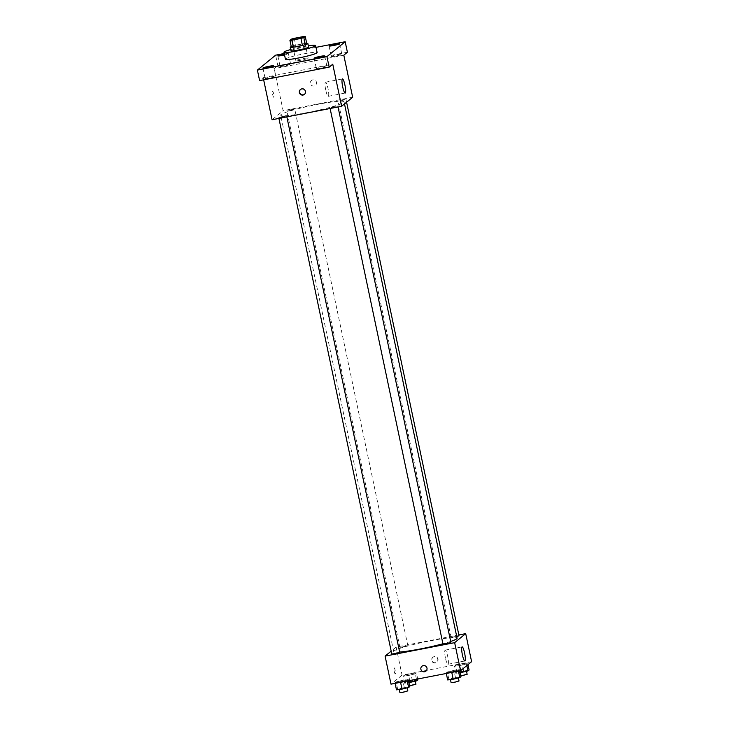 <?xml version="1.0" encoding="UTF-8"?>
<svg xmlns="http://www.w3.org/2000/svg" width="729" height="729" viewBox="0 0 729 729"><rect width="100%" height="100%" fill="white"/><g stroke="black" fill="none" stroke-linecap="round" stroke-linejoin="round"><path stroke-width="0.55" stroke-dasharray="3.65 2.73" d="M301.059 60.197A6.297 0.583 168.1 0 1 295.856 60.707A6.297 0.583 168.1 0 1 301.897 58.839A6.297 0.583 168.1 0 1 308.185 58.11A6.297 0.583 168.1 0 1 301.059 60.197M291.4 47.312L292.821 46.155L291.345 39.138M292.821 46.155A8.548 0.793 168.1 0 1 295.71 45.344L294.234 38.336M306.727 43.458A8.548 0.793 168.1 0 0 304.631 43.622L295.71 45.344M306.709 43.366A8.994 0.829 -11.9 0 0 298.89 44.569A8.994 0.829 -11.9 0 0 291.254 46.629M290.999 50.748A8.994 0.829 168.1 0 1 291.108 50.574A8.994 0.829 168.1 0 1 300.412 47.914A8.994 0.829 168.1 0 1 308.604 47.039M304.631 43.622L303.155 36.605M290.743 49.526A16.193 1.504 168.1 0 1 308.349 45.818M285.44 59.24A16.193 1.504 168.1 0 1 300.977 54.438A16.193 1.504 168.1 0 1 317.124 52.561M284.337 54.01A5.395 0.501 168.1 0 1 288.42 53.645A5.395 0.501 168.1 0 1 288.356 53.746A5.395 0.501 168.1 0 1 284.538 54.957M316.031 47.358L284.228 53.509M347.396 52.242L277.831 65.692L275.617 55.176M277.831 65.692L274.241 68.635L283.107 110.699L272.063 119.738M263.652 79.825L263.196 77.666L259.606 80.609M272.664 94.579A3.153 0.556 79 0 0 273.749 97.276A3.153 0.556 79 0 0 273.694 94.077A3.153 0.556 79 0 0 272.555 91.098A3.153 0.556 79 0 0 272.664 94.579M265.228 78.486A5.395 0.501 -11.9 0 0 265.165 78.586A5.395 0.501 -11.9 0 0 270.076 78.058A5.395 0.501 -11.9 0 0 275.662 76.463A5.395 0.501 -11.9 0 0 275.726 76.363A5.395 0.501 -11.9 0 0 270.805 76.891A5.395 0.501 -11.9 0 0 265.228 78.486M316.422 68.581A5.395 0.501 -11.9 0 0 316.359 68.681A5.395 0.501 -11.9 0 0 321.27 68.152A5.395 0.501 -11.9 0 0 326.856 66.558A5.395 0.501 -11.9 0 0 326.92 66.457A5.395 0.501 -11.9 0 0 321.999 66.986A5.395 0.501 -11.9 0 0 316.422 68.581M263.196 77.666L332.752 64.207M331.34 56.379A5.395 0.501 -11.9 0 0 331.276 56.479A5.395 0.501 -11.9 0 0 336.187 55.96A5.395 0.501 -11.9 0 0 341.773 54.356A5.395 0.501 -11.9 0 0 341.837 54.256A5.395 0.501 -11.9 0 0 336.916 54.784A5.395 0.501 -11.9 0 0 331.34 56.379M280.146 66.284A5.395 0.501 -11.9 0 0 280.082 66.385A5.395 0.501 -11.9 0 0 284.993 65.865A5.395 0.501 -11.9 0 0 290.579 64.261A5.395 0.501 -11.9 0 0 290.643 64.161A5.395 0.501 -11.9 0 0 285.722 64.69A5.395 0.501 -11.9 0 0 280.146 66.284M343.806 55.176L274.241 68.635M307.392 112.558A32.386 2.998 168.1 0 1 280.674 115.173A32.386 2.998 168.1 0 1 311.748 105.559A32.386 2.998 168.1 0 1 344.052 101.814A32.386 2.998 168.1 0 1 307.392 112.558M352.672 97.239L283.107 110.699M341.409 100.72L338.074 101.049L341.947 99.846L345.983 99.381L341.409 100.72M282.077 117.278L278.742 117.606L282.624 116.403L286.661 115.938L282.077 117.278M290.215 110.626L286.871 110.954L290.753 109.751L294.789 109.286L290.215 110.626M334.52 106.352L329.936 107.701L333.973 107.227L337.855 106.033L334.52 106.352M312.814 79.871A3.153 3.089 -129.3 0 0 311.064 84.892A3.153 3.089 -129.3 0 0 316.258 81.63A3.153 3.089 -129.3 0 0 312.814 79.871M300.558 89.43A3.153 3.089 50.7 0 1 305.077 89.795A3.153 3.089 50.7 0 1 304.54 94.296M312.805 79.871A3.153 3.089 -129.3 0 0 311.064 84.892A3.153 3.089 -129.3 0 0 316.258 81.63A3.153 3.089 -129.3 0 0 312.805 79.871M325.772 90.168A7.199 1.258 -101 0 1 325.508 82.195A7.199 1.258 -101 0 1 328.114 89.02A7.199 1.258 -101 0 1 328.241 96.328A7.199 1.258 -101 0 1 325.772 90.168M272.673 94.579A3.153 0.556 79 0 0 273.749 97.276A3.153 0.556 79 0 0 273.694 94.077A3.153 0.556 79 0 0 272.555 91.098A3.153 0.556 79 0 0 272.673 94.579M399.629 652.045A32.386 2.998 168.1 0 1 393.706 651.553A32.386 2.998 168.1 0 1 424.779 641.939A32.386 2.998 168.1 0 1 457.083 638.194M450.686 641.438A32.386 2.998 168.1 0 1 442.904 643.771M450.887 642.413L442.977 644.081M403.246 647.006L399.911 647.334L403.793 646.131L407.821 645.666L403.246 647.006M391.774 653.986L399.692 652.318M456.746 636.59L451.105 637.428L459.024 635.761M458.851 634.95L396.139 647.088L391.181 651.143M471.608 661.677L402.053 675.136L396.139 647.088M402.053 675.136L391.008 684.166M394.198 671.281A3.153 0.556 79 0 0 395.282 673.979A3.153 0.556 79 0 0 395.227 670.78A3.153 0.556 79 0 0 394.079 667.791A3.153 0.556 79 0 0 394.198 671.281A3.153 0.556 79 0 0 395.282 673.979A3.153 0.556 79 0 0 395.227 670.78A3.153 0.556 79 0 0 394.088 667.791A3.153 0.556 79 0 0 394.198 671.281M467.617 663.007L462.086 663.727L455.443 665.367L454.331 666.279L459.853 665.559L466.496 663.919L467.617 663.007L462.086 663.727L455.443 665.367L454.331 666.279L459.853 665.559L466.496 663.919L467.617 663.007L467.963 664.657M408.286 679.565L396.12 681.916L395 682.836L407.174 680.476L408.286 679.565L402.763 680.285L396.12 681.916L395 682.836L400.531 682.116L407.174 680.476L408.286 679.565L408.541 680.777M416.423 672.913L410.892 673.632L404.249 675.273L403.128 676.184L408.659 675.464L415.302 673.824L416.423 672.913L410.892 673.632L404.249 675.273L403.128 676.184L408.659 675.464L415.302 673.824L416.423 672.913L417.708 679M459.489 669.659L447.314 672.01L446.194 672.931L458.368 670.571L459.489 669.659L453.957 670.379L447.314 672.01L446.194 672.931L458.368 670.571L459.489 669.659L459.744 670.871M434.338 656.574A3.153 3.089 -129.3 0 0 432.598 661.595A3.153 3.089 -129.3 0 0 437.783 658.333A3.153 3.089 -129.3 0 0 434.338 656.574M421.945 666.233L421.945 666.233A3.153 3.089 50.7 0 1 426.328 666.716A3.153 3.089 50.7 0 1 425.927 671.108L425.927 671.108M434.065 656.802A3.153 3.089 -129.3 0 0 432.315 661.823A3.153 3.089 -129.3 0 0 437.509 658.56A3.153 3.089 -129.3 0 0 434.065 656.802M445.455 658.105A7.199 1.258 -101 0 1 445.191 650.131A7.199 1.258 -101 0 1 447.797 656.957A7.199 1.258 -101 0 1 447.925 664.265A7.199 1.258 -101 0 1 445.455 658.105M460.965 676.667L448.791 679.027L447.67 679.938M453.693 678.808L450.358 679.136L454.24 677.943L458.277 677.469L453.693 678.808M455.434 677.396L453.957 670.379M448.791 679.027L447.314 672.01M446.312 673.468L446.194 672.931M458.486 671.108L458.368 670.571M451.096 682.645L459.015 680.977M469.093 670.024L456.919 672.375L455.807 673.286L460.127 672.721M461.831 672.165L458.495 672.484L462.368 671.291L466.405 670.817L461.831 672.165M463.562 670.744L462.086 663.727M456.919 672.375L455.443 665.367M455.807 673.286L454.331 666.279M460.883 670.443L459.853 665.559M466.852 665.568L466.496 663.919M460.81 675.965L459.234 675.993L463.115 674.79L467.143 674.325M409.771 686.572L397.597 688.932L396.476 689.844M402.499 688.714L399.164 689.042L403.046 687.848L407.083 687.374L402.499 688.714M404.24 687.301L402.763 680.285M397.597 688.932L396.12 681.916M395.118 683.374L395 682.836M407.283 681.014L407.174 680.476M399.902 692.55L407.821 690.882M417.899 679.929L405.725 682.28L404.613 683.191L408.933 682.626M410.637 682.071L407.292 682.39L411.174 681.196L415.211 680.722L410.637 682.071M412.368 680.649L410.892 673.632M405.725 682.28L404.249 675.273M404.613 683.191L403.128 676.184M409.734 680.549L408.659 675.464M416.45 679.246L415.302 673.824M409.616 685.871L408.04 685.898L411.912 684.695L415.949 684.23M291.427 39.676L295.856 60.707M303.747 37.079L308.185 58.11M277.858 55.869L280.082 66.385M288.42 53.645L290.643 64.161M262.941 68.07L265.165 78.586M273.512 65.847L275.726 76.363M314.144 58.165L316.359 68.681M324.706 55.942L326.92 66.457M329.061 45.963L331.276 56.479M339.623 43.74L341.837 54.256M328.241 96.328L345.191 93.048M325.508 82.195L342.457 78.923M344.498 103.928L344.052 101.814M393.706 651.553L280.674 115.173M329.936 107.701L330.109 108.503M337.855 106.033L338.056 106.972M407.821 645.666L294.789 109.286M399.911 647.334L286.871 110.954M286.852 116.877L286.661 115.938M278.915 118.408L278.742 117.606M346.585 102.215L345.983 99.381M451.105 637.428L338.074 101.049M447.925 664.265L464.865 660.984M445.191 650.131L462.131 646.86M458.377 677.943L458.277 677.469M466.505 671.291L466.405 670.817M459.234 675.993L458.495 672.484M407.183 687.848L407.083 687.374M415.311 681.205L415.211 680.722M408.04 685.898L407.292 682.39"/><path stroke-width="1.09" d="M296.621 39.166A6.297 0.583 168.1 0 1 291.427 39.676A6.297 0.583 168.1 0 1 297.468 37.808A6.297 0.583 168.1 0 1 303.747 37.079A6.297 0.583 168.1 0 1 296.621 39.166M303.838 37.607L305.251 36.45A8.548 0.793 168.1 0 0 303.155 36.605L294.234 38.336A8.548 0.793 168.1 0 0 291.345 39.138L289.923 40.305A8.548 0.793 168.1 0 0 292.019 40.141L300.949 38.418A8.548 0.793 168.1 0 0 303.838 37.607L305.314 44.624L306.727 43.458L305.251 36.45M292.019 40.141L293.505 47.157A8.548 0.793 168.1 0 1 291.4 47.312L289.923 40.305M293.505 47.157L302.426 45.426L300.949 38.418M305.314 44.624A8.548 0.793 168.1 0 1 302.426 45.426M291.254 46.629A8.994 0.829 -11.9 0 0 290.37 47.066A8.994 0.829 -11.9 0 0 290.26 47.239A8.994 0.829 -11.9 0 0 299.236 46.2A8.994 0.829 -11.9 0 0 307.866 43.53A8.994 0.829 -11.9 0 0 306.709 43.366M307.866 43.53L308.604 47.039A8.994 0.829 168.1 0 1 298.425 50.019A8.994 0.829 168.1 0 1 290.999 50.748L290.26 47.239M308.349 45.818A16.193 1.504 168.1 0 1 315.648 45.553A16.193 1.504 168.1 0 1 297.323 50.93A16.193 1.504 168.1 0 1 283.964 52.233A16.193 1.504 168.1 0 1 290.743 49.526M315.648 45.553L317.124 52.561A16.193 1.504 168.1 0 1 298.799 57.937A16.193 1.504 168.1 0 1 285.44 59.24L283.964 52.233M339.559 43.84A5.395 0.501 168.1 0 1 333.973 45.435A5.395 0.501 168.1 0 1 329.061 45.963A5.395 0.501 168.1 0 1 334.237 44.36A5.395 0.501 168.1 0 1 339.623 43.74A5.395 0.501 168.1 0 1 339.559 43.84M324.642 56.042A5.395 0.501 168.1 0 1 319.056 57.637A5.395 0.501 168.1 0 1 314.144 58.165A5.395 0.501 168.1 0 1 319.32 56.561A5.395 0.501 168.1 0 1 324.706 55.942A5.395 0.501 168.1 0 1 324.642 56.042M273.448 65.947A5.395 0.501 168.1 0 1 267.862 67.542A5.395 0.501 168.1 0 1 262.941 68.07A5.395 0.501 168.1 0 1 268.126 66.467A5.395 0.501 168.1 0 1 273.512 65.847A5.395 0.501 168.1 0 1 273.448 65.947M284.538 54.957A5.395 0.501 168.1 0 1 277.858 55.869A5.395 0.501 168.1 0 1 284.337 54.01M284.228 53.509L275.617 55.176L257.392 70.084L326.947 56.625L345.182 41.717L316.031 47.358M263.652 79.825L272.063 119.738L341.619 106.279L332.752 64.207L329.162 67.15L259.606 80.609L257.392 70.084M329.162 67.15L326.947 56.625M341.619 106.279L352.672 97.239L343.806 55.176L347.396 52.242L345.182 41.717M342.712 86.888A7.199 1.258 -101 0 1 342.457 78.923A7.199 1.258 -101 0 1 345.063 85.749A7.199 1.258 -101 0 1 345.191 93.048A7.199 1.258 -101 0 1 342.712 86.888M303.054 95.043A3.153 3.089 50.7 0 1 300.412 89.539A3.153 3.089 50.7 0 1 304.795 90.022A3.153 3.089 50.7 0 1 303.054 95.043M304.54 94.296A3.153 3.089 50.7 0 1 299.929 93.139A3.153 3.089 50.7 0 1 300.558 89.43M442.904 643.771A32.386 2.998 168.1 0 1 420.423 648.938A32.386 2.998 168.1 0 1 399.629 652.045M344.498 103.928L457.083 638.194A32.386 2.998 168.1 0 1 450.686 641.438M330.109 108.503L442.977 644.081L447.005 643.616L450.887 642.413L338.056 106.972M286.852 116.877L399.692 652.318L395.109 653.658L391.774 653.986L278.915 118.408M346.585 102.215L459.024 635.761L456.746 636.59M391.181 651.143L385.094 656.118L454.65 642.659L465.703 633.629L458.851 634.95M465.703 633.629L471.608 661.677L460.564 670.707L391.008 684.166L385.094 656.118M460.564 670.707L454.65 642.659M462.396 654.824A7.199 1.258 -101 0 1 462.131 646.86A7.199 1.258 -101 0 1 464.738 653.685A7.199 1.258 -101 0 1 464.865 660.984A7.199 1.258 -101 0 1 462.396 654.824M425.927 671.108A3.153 3.089 50.7 0 1 421.134 669.987A3.153 3.089 50.7 0 1 426.328 666.725A3.153 3.089 50.7 0 1 424.588 671.746A3.153 3.089 50.7 0 1 421.945 666.233M446.312 673.468L447.67 679.938L453.201 679.218L459.844 677.587L460.965 676.667L459.744 670.871M453.201 679.218L451.77 672.411M459.844 677.587L458.486 671.108M458.377 677.943L459.015 680.977L454.431 682.317L451.096 682.645L450.449 679.574M460.127 672.721L467.982 670.935L469.093 670.024L467.963 664.657M461.329 672.566L460.883 670.443M467.982 670.935L466.852 665.568M466.505 671.291L467.143 674.325L460.81 675.965M395.118 683.374L396.476 689.844L402.007 689.124L408.65 687.493L409.771 686.572L408.541 680.777M402.007 689.124L400.567 682.317M408.65 687.493L407.283 681.014M407.183 687.848L407.821 690.882L403.237 692.222L399.902 692.55L399.255 689.479M408.933 682.626L416.778 680.84L417.899 679.929L417.708 679M410.135 682.472L409.734 680.549M416.778 680.84L416.45 679.246M415.311 681.205L415.949 684.23L409.616 685.871"/></g></svg>
